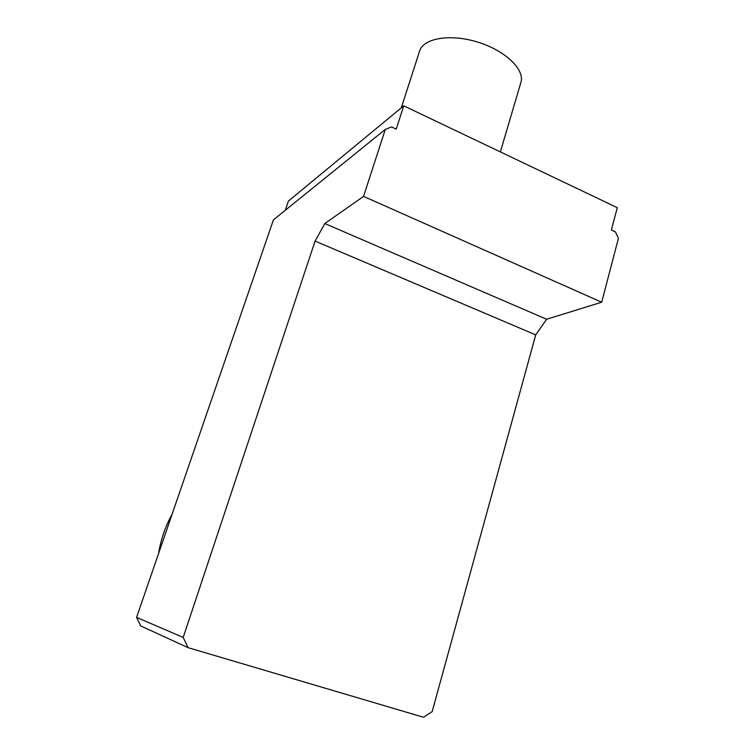 <?xml version="1.0" encoding="UTF-8"?>
<svg xmlns="http://www.w3.org/2000/svg" width="755" height="755" viewBox="0 0 755 755"><rect width="100%" height="100%" fill="white"/><g stroke="black" fill="none" stroke-linecap="round" stroke-linejoin="round"><path stroke-width="1.13" d="M315.08 241.081L183.201 637.428L188.108 647.667L423.498 717.25L432.162 711.635L535.72 334.88L315.08 241.081L324.792 223.546L546.62 319.261L601.688 302.226L618.411 238.353L615.485 231.945L611.39 230.02L617.279 207.672L403.746 105.823L288.448 201.038L285.286 210.268M520.846 82.616L520.922 82.342C524.952 69.545 505.199 50.462 477.613 42.063C450.074 33.503 423.215 38.241 419.572 51.161L401.282 107.861M172.131 514.155C165.336 526.424 160.815 539.551 158.569 553.547M183.201 637.428L136.589 617.382L140.704 625.914L188.108 647.667M546.62 319.261L535.72 334.88M324.792 223.546L363.551 196.385L601.688 302.226M403.746 105.823L396.233 129.133L391.534 126.934L385.295 129.426L273.442 219.847L136.589 617.382M385.295 129.426L363.551 196.385M500.376 151.915L520.922 82.342"/></g></svg>
